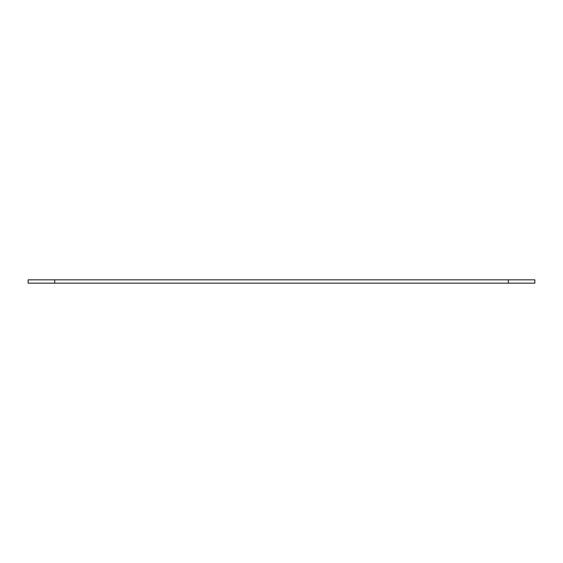 <?xml version="1.0" encoding="UTF-8"?>
<svg xmlns="http://www.w3.org/2000/svg" width="563" height="563" viewBox="0 0 563 563"><rect width="100%" height="100%" fill="white"/><g stroke="black" fill="none" stroke-linecap="round" stroke-linejoin="round"><path stroke-width="0.84" d="M508.319 283.168L508.319 279.832L534.85 279.832L534.85 283.168L28.15 283.168L28.15 279.832L54.681 279.832L54.681 283.168M508.319 279.832L54.681 279.832"/></g></svg>
